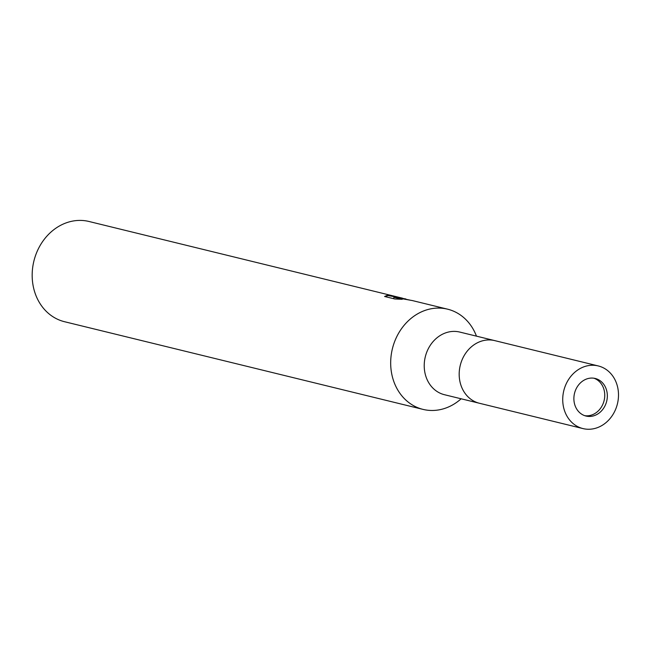 <?xml version="1.0" encoding="UTF-8"?>
<svg xmlns="http://www.w3.org/2000/svg" width="650" height="650" viewBox="0 0 650 650"><rect width="100%" height="100%" fill="white"/><g stroke="black" fill="none" stroke-linecap="round" stroke-linejoin="round"><path stroke-width="0.97" d="M584.732 415.675A19.346 16.567 103.7 0 0 604.199 400.197A19.346 16.567 103.7 0 0 593.897 378.211M598.268 365.942L494.731 340.616A32.24 27.609 103.7 0 0 460.111 365.983A32.24 27.609 103.7 0 0 479.407 403.26L444.454 394.713A32.24 27.609 103.7 0 1 425.149 357.435A32.24 27.609 103.7 0 1 459.769 332.069L494.731 340.616A32.24 27.609 103.7 0 0 494.211 340.494A32.24 27.609 103.7 0 0 460.176 365.682A32.24 27.609 103.7 0 0 479.407 403.26L582.952 428.577A32.24 27.609 103.7 0 0 583.464 428.699A32.24 27.609 103.7 0 0 617.5 403.52A32.24 27.609 103.7 0 0 598.268 365.942A32.24 27.609 103.7 0 0 597.756 365.82A32.24 27.609 103.7 0 0 563.721 390.999A32.24 27.609 103.7 0 0 582.952 428.577M423.044 409.394A51.586 44.176 103.7 0 1 392.275 349.269A51.586 44.176 103.7 0 1 446.729 308.969A51.586 44.176 103.7 0 1 447.558 309.164A51.586 44.176 103.7 0 1 476.458 336.148A51.586 44.176 103.7 0 0 432.226 308.588A51.586 44.176 103.7 0 0 392.161 349.749A51.586 44.176 103.7 0 0 409.874 403.341A51.586 44.176 103.7 0 0 461.134 398.791A51.586 44.176 103.7 0 1 423.873 409.581A51.586 44.176 103.7 0 1 423.044 409.394L64.537 321.717A51.586 44.176 103.7 0 1 33.767 261.592A51.586 44.176 103.7 0 1 88.221 221.301A51.586 44.176 103.7 0 1 89.05 221.496L402.699 298.244M405.884 298.976L397.597 297.521L409.939 300.113M447.558 309.164L412.392 300.576L393.957 297.277L402.236 299.301L394.802 298.976L384.589 296.481L387.116 295.425L401.529 297.911M386.75 297.009L387.116 295.417M393.64 298.691L393.957 297.277M586.324 416.122A19.346 16.567 103.7 0 0 606.742 401.009A19.346 16.567 103.7 0 0 595.205 378.463A19.346 16.567 103.7 0 0 594.896 378.398A19.346 16.567 103.7 0 0 574.478 393.502A19.346 16.567 103.7 0 0 586.016 416.049A19.346 16.567 103.7 0 0 586.324 416.122"/></g></svg>
